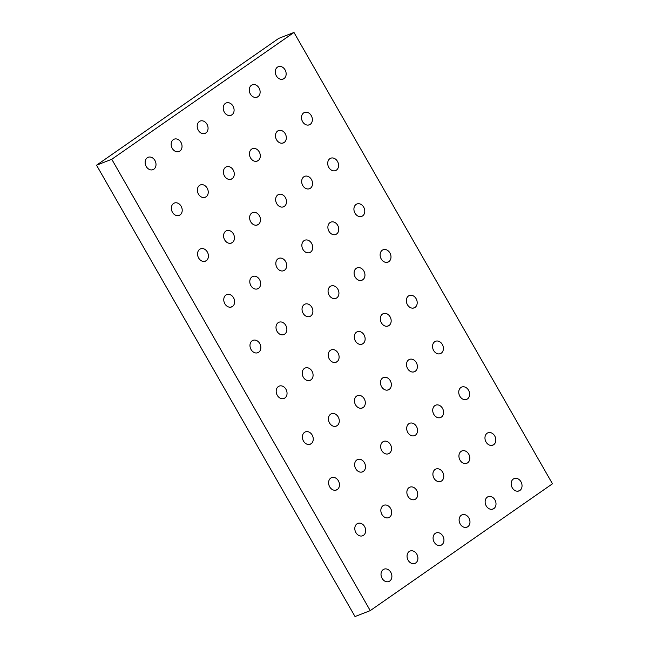 <?xml version="1.0" encoding="UTF-8"?>
<svg xmlns="http://www.w3.org/2000/svg" width="649" height="649" viewBox="0 0 649 649"><rect width="100%" height="100%" fill="white"/><g stroke="black" fill="none" stroke-linecap="round" stroke-linejoin="round"><path stroke-width="0.97" d="M293.973 32.45L278.754 38.38L293.973 32.45L111.766 159.281L96.539 165.211L278.754 38.38L96.539 165.211L355.027 616.55L96.539 165.211L111.766 159.281L370.246 610.62L552.461 483.789L293.973 32.45L111.766 159.281L370.246 610.62L355.027 616.55L370.246 610.62L552.461 483.789L293.973 32.45M519.881 490.466A6.636 5.233 -111.3 0 1 512.264 487.772A6.636 5.233 -111.3 0 1 513.327 479.027A6.636 5.233 -111.3 0 1 520.936 481.728A6.636 5.233 -111.3 0 1 519.881 490.466L518.056 491.179L519.881 490.466A6.636 5.233 68.7 0 0 521.228 482.28A6.636 5.233 68.7 0 0 514.195 478.564A6.636 5.233 68.7 0 0 513.327 479.027A6.636 5.233 68.7 0 0 511.972 487.221A6.636 5.233 68.7 0 0 519.005 490.936A6.636 5.233 68.7 0 0 519.881 490.466M493.848 508.589A6.636 5.233 -111.3 0 1 486.231 505.887A6.636 5.233 -111.3 0 1 487.294 497.15A6.636 5.233 -111.3 0 1 494.911 499.844A6.636 5.233 -111.3 0 1 493.848 508.589L492.023 509.295L493.848 508.589A6.636 5.233 68.7 0 0 495.195 500.395A6.636 5.233 68.7 0 0 488.162 496.68A6.636 5.233 68.7 0 0 487.294 497.15A6.636 5.233 68.7 0 0 485.947 505.336A6.636 5.233 68.7 0 0 492.98 509.051A6.636 5.233 68.7 0 0 493.848 508.589M467.815 526.704A6.636 5.233 -111.3 0 1 460.206 524.003A6.636 5.233 -111.3 0 1 461.269 515.265A6.636 5.233 -111.3 0 1 468.878 517.967A6.636 5.233 -111.3 0 1 467.815 526.704L465.998 527.418L467.815 526.704A6.636 5.233 68.7 0 0 469.17 518.519A6.636 5.233 68.7 0 0 462.137 514.803A6.636 5.233 68.7 0 0 461.269 515.265A6.636 5.233 68.7 0 0 459.914 523.459A6.636 5.233 68.7 0 0 466.947 527.166A6.636 5.233 68.7 0 0 467.815 526.704M441.791 544.827A6.636 5.233 -111.3 0 1 434.173 542.126A6.636 5.233 -111.3 0 1 435.236 533.381A6.636 5.233 -111.3 0 1 442.853 536.082A6.636 5.233 -111.3 0 1 441.791 544.827L439.965 545.533L441.791 544.827A6.636 5.233 68.7 0 0 443.137 536.634A6.636 5.233 68.7 0 0 436.104 532.918A6.636 5.233 68.7 0 0 435.236 533.381A6.636 5.233 68.7 0 0 433.881 541.574A6.636 5.233 68.7 0 0 440.922 545.29A6.636 5.233 68.7 0 0 441.791 544.827M415.758 562.943A6.636 5.233 -111.3 0 1 408.14 560.241A6.636 5.233 -111.3 0 1 409.203 551.504A6.636 5.233 -111.3 0 1 416.82 554.205A6.636 5.233 -111.3 0 1 415.758 562.943L413.932 563.656L415.758 562.943A6.636 5.233 68.7 0 0 417.104 554.757A6.636 5.233 68.7 0 0 410.071 551.042A6.636 5.233 68.7 0 0 409.203 551.504A6.636 5.233 68.7 0 0 407.856 559.689A6.636 5.233 68.7 0 0 414.889 563.405A6.636 5.233 68.7 0 0 415.758 562.943M389.724 581.066A6.636 5.233 -111.3 0 1 382.115 578.364A6.636 5.233 -111.3 0 1 383.178 569.619A6.636 5.233 -111.3 0 1 390.787 572.321A6.636 5.233 -111.3 0 1 389.724 581.066L387.907 581.772L389.724 581.066A6.636 5.233 68.7 0 0 391.079 572.872A6.636 5.233 68.7 0 0 384.046 569.157A6.636 5.233 68.7 0 0 383.178 569.619A6.636 5.233 68.7 0 0 381.823 577.813A6.636 5.233 68.7 0 0 388.856 581.528A6.636 5.233 68.7 0 0 389.724 581.066M493.67 444.703A6.636 5.233 -111.3 0 1 486.052 442.001A6.636 5.233 -111.3 0 1 487.115 433.264A6.636 5.233 -111.3 0 1 494.733 435.966A6.636 5.233 -111.3 0 1 493.67 444.703L491.845 445.417L493.67 444.703A6.636 5.233 68.7 0 0 495.017 436.517A6.636 5.233 68.7 0 0 487.983 432.802A6.636 5.233 68.7 0 0 487.115 433.264A6.636 5.233 68.7 0 0 485.768 441.458A6.636 5.233 68.7 0 0 492.802 445.165A6.636 5.233 68.7 0 0 493.67 444.703M467.637 462.826A6.636 5.233 -111.3 0 1 460.027 460.125A6.636 5.233 -111.3 0 1 461.09 451.38A6.636 5.233 -111.3 0 1 468.7 454.081A6.636 5.233 -111.3 0 1 467.637 462.826L465.82 463.532L467.637 462.826A6.636 5.233 68.7 0 0 468.992 454.633A6.636 5.233 68.7 0 0 461.958 450.917A6.636 5.233 68.7 0 0 461.09 451.38A6.636 5.233 68.7 0 0 459.735 459.573A6.636 5.233 68.7 0 0 466.769 463.289A6.636 5.233 68.7 0 0 467.637 462.826M441.612 480.941A6.636 5.233 -111.3 0 1 433.994 478.24A6.636 5.233 -111.3 0 1 435.057 469.503A6.636 5.233 -111.3 0 1 442.667 472.204A6.636 5.233 -111.3 0 1 441.612 480.941L439.787 481.655L441.612 480.941A6.636 5.233 68.7 0 0 442.959 472.756A6.636 5.233 68.7 0 0 435.925 469.04A6.636 5.233 68.7 0 0 435.057 469.503A6.636 5.233 68.7 0 0 433.702 477.696A6.636 5.233 68.7 0 0 440.744 481.404A6.636 5.233 68.7 0 0 441.612 480.941M415.579 499.065A6.636 5.233 -111.3 0 1 407.961 496.363A6.636 5.233 -111.3 0 1 409.024 487.618A6.636 5.233 -111.3 0 1 416.642 490.32A6.636 5.233 -111.3 0 1 415.579 499.065L413.754 499.771L415.579 499.065A6.636 5.233 68.7 0 0 416.926 490.871A6.636 5.233 68.7 0 0 409.892 487.156A6.636 5.233 68.7 0 0 409.024 487.618A6.636 5.233 68.7 0 0 407.677 495.812A6.636 5.233 68.7 0 0 414.711 499.527A6.636 5.233 68.7 0 0 415.579 499.065M389.546 517.18A6.636 5.233 -111.3 0 1 381.937 514.479A6.636 5.233 -111.3 0 1 382.999 505.741A6.636 5.233 -111.3 0 1 390.609 508.443A6.636 5.233 -111.3 0 1 389.546 517.18L387.729 517.894L389.546 517.18A6.636 5.233 68.7 0 0 390.901 508.994A6.636 5.233 68.7 0 0 383.867 505.279A6.636 5.233 68.7 0 0 382.999 505.741A6.636 5.233 68.7 0 0 381.644 513.927A6.636 5.233 68.7 0 0 388.678 517.642A6.636 5.233 68.7 0 0 389.546 517.18M363.521 535.303A6.636 5.233 -111.3 0 1 355.903 532.602A6.636 5.233 -111.3 0 1 356.966 523.857A6.636 5.233 -111.3 0 1 364.584 526.558A6.636 5.233 -111.3 0 1 363.521 535.303L361.696 536.009L363.521 535.303A6.636 5.233 68.7 0 0 364.868 527.11A6.636 5.233 68.7 0 0 357.834 523.394A6.636 5.233 68.7 0 0 356.966 523.857A6.636 5.233 68.7 0 0 355.611 532.05A6.636 5.233 68.7 0 0 362.653 535.766A6.636 5.233 68.7 0 0 363.521 535.303M467.458 398.94A6.636 5.233 -111.3 0 1 459.849 396.239A6.636 5.233 -111.3 0 1 460.904 387.502A6.636 5.233 -111.3 0 1 468.521 390.203A6.636 5.233 -111.3 0 1 467.458 398.94L465.641 399.654L467.458 398.94A6.636 5.233 68.7 0 0 468.813 390.755A6.636 5.233 68.7 0 0 461.78 387.039A6.636 5.233 68.7 0 0 460.904 387.502A6.636 5.233 68.7 0 0 459.557 395.695A6.636 5.233 68.7 0 0 466.59 399.403A6.636 5.233 68.7 0 0 467.458 398.94M441.425 417.064A6.636 5.233 -111.3 0 1 433.816 414.362A6.636 5.233 -111.3 0 1 434.879 405.617A6.636 5.233 -111.3 0 1 442.488 408.318A6.636 5.233 -111.3 0 1 441.425 417.064L439.608 417.769L441.425 417.064A6.636 5.233 68.7 0 0 442.78 408.87A6.636 5.233 68.7 0 0 435.747 405.154A6.636 5.233 68.7 0 0 434.879 405.617A6.636 5.233 68.7 0 0 433.524 413.811A6.636 5.233 68.7 0 0 440.557 417.526A6.636 5.233 68.7 0 0 441.425 417.064M415.401 435.179A6.636 5.233 -111.3 0 1 407.783 432.477A6.636 5.233 -111.3 0 1 408.846 423.74A6.636 5.233 -111.3 0 1 416.463 426.442A6.636 5.233 -111.3 0 1 415.401 435.179L413.575 435.893L415.401 435.179A6.636 5.233 68.7 0 0 416.747 426.993A6.636 5.233 68.7 0 0 409.714 423.278A6.636 5.233 68.7 0 0 408.846 423.74A6.636 5.233 68.7 0 0 407.499 431.926A6.636 5.233 68.7 0 0 414.533 435.641A6.636 5.233 68.7 0 0 415.401 435.179M389.368 453.302A6.636 5.233 -111.3 0 1 381.758 450.601A6.636 5.233 -111.3 0 1 382.821 441.855A6.636 5.233 -111.3 0 1 390.43 444.557A6.636 5.233 -111.3 0 1 389.368 453.302L387.55 454.008L389.368 453.302A6.636 5.233 68.7 0 0 390.722 445.109A6.636 5.233 68.7 0 0 383.689 441.393A6.636 5.233 68.7 0 0 382.821 441.855A6.636 5.233 68.7 0 0 381.466 450.049A6.636 5.233 68.7 0 0 388.5 453.765A6.636 5.233 68.7 0 0 389.368 453.302M363.343 471.417A6.636 5.233 -111.3 0 1 355.725 468.716A6.636 5.233 -111.3 0 1 356.788 459.979A6.636 5.233 -111.3 0 1 364.397 462.68A6.636 5.233 -111.3 0 1 363.343 471.417L361.517 472.123L363.343 471.417A6.636 5.233 68.7 0 0 364.689 463.224A6.636 5.233 68.7 0 0 357.656 459.516A6.636 5.233 68.7 0 0 356.788 459.979A6.636 5.233 68.7 0 0 355.433 468.164A6.636 5.233 68.7 0 0 362.475 471.88A6.636 5.233 68.7 0 0 363.343 471.417M337.31 489.533A6.636 5.233 -111.3 0 1 329.692 486.839A6.636 5.233 -111.3 0 1 330.755 478.094A6.636 5.233 -111.3 0 1 338.372 480.795A6.636 5.233 -111.3 0 1 337.31 489.533L335.484 490.246L337.31 489.533A6.636 5.233 68.7 0 0 338.656 481.347A6.636 5.233 68.7 0 0 331.623 477.632A6.636 5.233 68.7 0 0 330.755 478.094A6.636 5.233 68.7 0 0 329.408 486.288A6.636 5.233 68.7 0 0 336.442 490.003A6.636 5.233 68.7 0 0 337.31 489.533M441.247 353.178A6.636 5.233 -111.3 0 1 433.637 350.476A6.636 5.233 -111.3 0 1 434.7 341.739A6.636 5.233 -111.3 0 1 442.31 344.441A6.636 5.233 -111.3 0 1 441.247 353.178L439.43 353.892L441.247 353.178A6.636 5.233 68.7 0 0 442.602 344.992A6.636 5.233 68.7 0 0 435.568 341.277A6.636 5.233 68.7 0 0 434.7 341.739A6.636 5.233 68.7 0 0 433.345 349.925A6.636 5.233 68.7 0 0 440.379 353.64A6.636 5.233 68.7 0 0 441.247 353.178M415.222 371.301A6.636 5.233 -111.3 0 1 407.604 368.6A6.636 5.233 -111.3 0 1 408.667 359.854A6.636 5.233 -111.3 0 1 416.285 362.556A6.636 5.233 -111.3 0 1 415.222 371.301L413.397 372.007L415.222 371.301A6.636 5.233 68.7 0 0 416.569 363.107A6.636 5.233 68.7 0 0 409.535 359.392A6.636 5.233 68.7 0 0 408.667 359.854A6.636 5.233 68.7 0 0 407.321 368.048A6.636 5.233 68.7 0 0 414.354 371.763A6.636 5.233 68.7 0 0 415.222 371.301M389.189 389.416A6.636 5.233 -111.3 0 1 381.58 386.715A6.636 5.233 -111.3 0 1 382.634 377.978A6.636 5.233 -111.3 0 1 390.252 380.679A6.636 5.233 -111.3 0 1 389.189 389.416L387.372 390.122L389.189 389.416A6.636 5.233 68.7 0 0 390.544 381.223A6.636 5.233 68.7 0 0 383.51 377.515A6.636 5.233 68.7 0 0 382.634 377.978A6.636 5.233 68.7 0 0 381.288 386.163A6.636 5.233 68.7 0 0 388.321 389.879A6.636 5.233 68.7 0 0 389.189 389.416M363.164 407.531A6.636 5.233 -111.3 0 1 355.547 404.838A6.636 5.233 -111.3 0 1 356.609 396.093A6.636 5.233 -111.3 0 1 364.219 398.794A6.636 5.233 -111.3 0 1 363.164 407.531L361.339 408.245L363.164 407.531A6.636 5.233 68.7 0 0 364.511 399.346A6.636 5.233 68.7 0 0 357.477 395.63A6.636 5.233 68.7 0 0 356.609 396.093A6.636 5.233 68.7 0 0 355.254 404.286A6.636 5.233 68.7 0 0 362.288 408.002A6.636 5.233 68.7 0 0 363.164 407.531M337.131 425.655A6.636 5.233 -111.3 0 1 329.514 422.953A6.636 5.233 -111.3 0 1 330.576 414.216A6.636 5.233 -111.3 0 1 338.194 416.918A6.636 5.233 -111.3 0 1 337.131 425.655L335.306 426.361L337.131 425.655A6.636 5.233 68.7 0 0 338.478 417.461A6.636 5.233 68.7 0 0 331.444 413.754A6.636 5.233 68.7 0 0 330.576 414.216A6.636 5.233 68.7 0 0 329.23 422.402A6.636 5.233 68.7 0 0 336.263 426.117A6.636 5.233 68.7 0 0 337.131 425.655M311.098 443.77A6.636 5.233 -111.3 0 1 303.489 441.069A6.636 5.233 -111.3 0 1 304.551 432.331A6.636 5.233 -111.3 0 1 312.161 435.033A6.636 5.233 -111.3 0 1 311.098 443.77L309.281 444.484L311.098 443.77A6.636 5.233 68.7 0 0 312.453 435.584A6.636 5.233 68.7 0 0 305.419 431.869A6.636 5.233 68.7 0 0 304.551 432.331A6.636 5.233 68.7 0 0 303.197 440.525A6.636 5.233 68.7 0 0 310.23 444.232A6.636 5.233 68.7 0 0 311.098 443.77M415.044 307.415A6.636 5.233 -111.3 0 1 407.426 304.714A6.636 5.233 -111.3 0 1 408.489 295.976A6.636 5.233 -111.3 0 1 416.106 298.678A6.636 5.233 -111.3 0 1 415.044 307.415L413.218 308.121L415.044 307.415A6.636 5.233 68.7 0 0 416.39 299.221A6.636 5.233 68.7 0 0 409.357 295.514A6.636 5.233 68.7 0 0 408.489 295.976A6.636 5.233 68.7 0 0 407.142 304.162A6.636 5.233 68.7 0 0 414.176 307.877A6.636 5.233 68.7 0 0 415.044 307.415M389.011 325.53A6.636 5.233 -111.3 0 1 381.401 322.837A6.636 5.233 -111.3 0 1 382.456 314.092A6.636 5.233 -111.3 0 1 390.073 316.793A6.636 5.233 -111.3 0 1 389.011 325.53L387.193 326.244L389.011 325.53A6.636 5.233 68.7 0 0 390.365 317.345A6.636 5.233 68.7 0 0 383.324 313.629A6.636 5.233 68.7 0 0 382.456 314.092A6.636 5.233 68.7 0 0 381.109 322.285A6.636 5.233 68.7 0 0 388.143 326.001A6.636 5.233 68.7 0 0 389.011 325.53M362.978 343.654A6.636 5.233 -111.3 0 1 355.368 340.952A6.636 5.233 -111.3 0 1 356.431 332.215A6.636 5.233 -111.3 0 1 364.04 334.916A6.636 5.233 -111.3 0 1 362.978 343.654L361.16 344.359L362.978 343.654A6.636 5.233 68.7 0 0 364.332 335.46A6.636 5.233 68.7 0 0 357.299 331.753A6.636 5.233 68.7 0 0 356.431 332.215A6.636 5.233 68.7 0 0 355.076 340.401A6.636 5.233 68.7 0 0 362.11 344.116A6.636 5.233 68.7 0 0 362.978 343.654M336.953 361.769A6.636 5.233 -111.3 0 1 329.335 359.067A6.636 5.233 -111.3 0 1 330.398 350.33A6.636 5.233 -111.3 0 1 338.015 353.032A6.636 5.233 -111.3 0 1 336.953 361.769L335.127 362.483L336.953 361.769A6.636 5.233 68.7 0 0 338.299 353.583A6.636 5.233 68.7 0 0 331.266 349.868A6.636 5.233 68.7 0 0 330.398 350.33A6.636 5.233 68.7 0 0 329.051 358.524A6.636 5.233 68.7 0 0 336.085 362.239A6.636 5.233 68.7 0 0 336.953 361.769M310.92 379.892A6.636 5.233 -111.3 0 1 303.31 377.191A6.636 5.233 -111.3 0 1 304.373 368.454A6.636 5.233 -111.3 0 1 311.982 371.147A6.636 5.233 -111.3 0 1 310.92 379.892L309.102 380.598L310.92 379.892A6.636 5.233 68.7 0 0 312.274 371.699A6.636 5.233 68.7 0 0 305.241 367.983A6.636 5.233 68.7 0 0 304.373 368.454A6.636 5.233 68.7 0 0 303.018 376.639A6.636 5.233 68.7 0 0 310.052 380.355A6.636 5.233 68.7 0 0 310.92 379.892M284.895 398.007A6.636 5.233 -111.3 0 1 277.277 395.306A6.636 5.233 -111.3 0 1 278.34 386.569A6.636 5.233 -111.3 0 1 285.949 389.27A6.636 5.233 -111.3 0 1 284.895 398.007L283.069 398.721L284.895 398.007A6.636 5.233 68.7 0 0 286.241 389.822A6.636 5.233 68.7 0 0 279.208 386.106A6.636 5.233 68.7 0 0 278.34 386.569A6.636 5.233 68.7 0 0 276.985 394.762A6.636 5.233 68.7 0 0 284.027 398.47A6.636 5.233 68.7 0 0 284.895 398.007M388.832 261.652A6.636 5.233 -111.3 0 1 381.214 258.951A6.636 5.233 -111.3 0 1 382.277 250.214A6.636 5.233 -111.3 0 1 389.895 252.915A6.636 5.233 -111.3 0 1 388.832 261.652L387.015 262.358L388.832 261.652A6.636 5.233 68.7 0 0 390.187 253.459A6.636 5.233 68.7 0 0 383.145 249.751A6.636 5.233 68.7 0 0 382.277 250.214A6.636 5.233 68.7 0 0 380.931 258.399A6.636 5.233 68.7 0 0 387.964 262.115A6.636 5.233 68.7 0 0 388.832 261.652M362.799 279.768A6.636 5.233 -111.3 0 1 355.19 277.074A6.636 5.233 -111.3 0 1 356.252 268.329A6.636 5.233 -111.3 0 1 363.862 271.031A6.636 5.233 -111.3 0 1 362.799 279.768L360.982 280.482L362.799 279.768A6.636 5.233 68.7 0 0 364.154 271.582A6.636 5.233 68.7 0 0 357.12 267.867A6.636 5.233 68.7 0 0 356.252 268.329A6.636 5.233 68.7 0 0 354.898 276.523A6.636 5.233 68.7 0 0 361.931 280.238A6.636 5.233 68.7 0 0 362.799 279.768M336.774 297.891A6.636 5.233 -111.3 0 1 329.157 295.19A6.636 5.233 -111.3 0 1 330.219 286.452A6.636 5.233 -111.3 0 1 337.837 289.146A6.636 5.233 -111.3 0 1 336.774 297.891L334.949 298.597L336.774 297.891A6.636 5.233 68.7 0 0 338.121 289.697A6.636 5.233 68.7 0 0 331.087 285.982A6.636 5.233 68.7 0 0 330.219 286.452A6.636 5.233 68.7 0 0 328.873 294.638A6.636 5.233 68.7 0 0 335.906 298.353A6.636 5.233 68.7 0 0 336.774 297.891M310.741 316.006A6.636 5.233 -111.3 0 1 303.132 313.305A6.636 5.233 -111.3 0 1 304.186 304.568A6.636 5.233 -111.3 0 1 311.804 307.269A6.636 5.233 -111.3 0 1 310.741 316.006L308.924 316.72L310.741 316.006A6.636 5.233 68.7 0 0 312.096 307.821A6.636 5.233 68.7 0 0 305.062 304.105A6.636 5.233 68.7 0 0 304.186 304.568A6.636 5.233 68.7 0 0 302.84 312.761A6.636 5.233 68.7 0 0 309.873 316.469A6.636 5.233 68.7 0 0 310.741 316.006M284.708 334.13A6.636 5.233 -111.3 0 1 277.099 331.428A6.636 5.233 -111.3 0 1 278.161 322.683A6.636 5.233 -111.3 0 1 285.771 325.384A6.636 5.233 -111.3 0 1 284.708 334.13L282.891 334.835L284.708 334.13A6.636 5.233 68.7 0 0 286.063 325.936A6.636 5.233 68.7 0 0 279.029 322.22A6.636 5.233 68.7 0 0 278.161 322.683A6.636 5.233 68.7 0 0 276.807 330.876A6.636 5.233 68.7 0 0 283.84 334.592A6.636 5.233 68.7 0 0 284.708 334.13M258.683 352.245A6.636 5.233 -111.3 0 1 251.066 349.543A6.636 5.233 -111.3 0 1 252.128 340.806A6.636 5.233 -111.3 0 1 259.746 343.508A6.636 5.233 -111.3 0 1 258.683 352.245L256.858 352.959L258.683 352.245A6.636 5.233 68.7 0 0 260.03 344.059A6.636 5.233 68.7 0 0 252.996 340.344A6.636 5.233 68.7 0 0 252.128 340.806A6.636 5.233 68.7 0 0 250.782 348.992A6.636 5.233 68.7 0 0 257.815 352.707A6.636 5.233 68.7 0 0 258.683 352.245M362.621 215.89A6.636 5.233 -111.3 0 1 355.011 213.188A6.636 5.233 -111.3 0 1 356.074 204.451A6.636 5.233 -111.3 0 1 363.683 207.153A6.636 5.233 -111.3 0 1 362.621 215.89L360.803 216.596L362.621 215.89A6.636 5.233 68.7 0 0 363.975 207.696A6.636 5.233 68.7 0 0 356.942 203.981A6.636 5.233 68.7 0 0 356.074 204.451A6.636 5.233 68.7 0 0 354.719 212.637A6.636 5.233 68.7 0 0 361.753 216.352A6.636 5.233 68.7 0 0 362.621 215.89M336.596 234.005A6.636 5.233 -111.3 0 1 328.978 231.304A6.636 5.233 -111.3 0 1 330.041 222.566A6.636 5.233 -111.3 0 1 337.658 225.268A6.636 5.233 -111.3 0 1 336.596 234.005L334.77 234.719L336.596 234.005A6.636 5.233 68.7 0 0 337.942 225.82A6.636 5.233 68.7 0 0 330.909 222.104A6.636 5.233 68.7 0 0 330.041 222.566A6.636 5.233 68.7 0 0 328.694 230.76A6.636 5.233 68.7 0 0 335.728 234.467A6.636 5.233 68.7 0 0 336.596 234.005M310.563 252.128A6.636 5.233 -111.3 0 1 302.953 249.427A6.636 5.233 -111.3 0 1 304.008 240.682A6.636 5.233 -111.3 0 1 311.625 243.383A6.636 5.233 -111.3 0 1 310.563 252.128L308.746 252.834L310.563 252.128A6.636 5.233 68.7 0 0 311.918 243.935A6.636 5.233 68.7 0 0 304.876 240.219A6.636 5.233 68.7 0 0 304.008 240.682A6.636 5.233 68.7 0 0 302.661 248.875A6.636 5.233 68.7 0 0 309.695 252.591A6.636 5.233 68.7 0 0 310.563 252.128M284.53 270.244A6.636 5.233 -111.3 0 1 276.92 267.542A6.636 5.233 -111.3 0 1 277.983 258.805A6.636 5.233 -111.3 0 1 285.592 261.506A6.636 5.233 -111.3 0 1 284.53 270.244L282.713 270.957L284.53 270.244A6.636 5.233 68.7 0 0 285.885 262.058A6.636 5.233 68.7 0 0 278.851 258.343A6.636 5.233 68.7 0 0 277.983 258.805A6.636 5.233 68.7 0 0 276.628 266.99A6.636 5.233 68.7 0 0 283.662 270.706A6.636 5.233 68.7 0 0 284.53 270.244M258.505 288.367A6.636 5.233 -111.3 0 1 250.887 285.665A6.636 5.233 -111.3 0 1 251.95 276.92A6.636 5.233 -111.3 0 1 259.568 279.622A6.636 5.233 -111.3 0 1 258.505 288.367L256.679 289.073L258.505 288.367A6.636 5.233 68.7 0 0 259.851 280.173A6.636 5.233 68.7 0 0 252.818 276.458A6.636 5.233 68.7 0 0 251.95 276.92A6.636 5.233 68.7 0 0 250.603 285.114A6.636 5.233 68.7 0 0 257.637 288.829A6.636 5.233 68.7 0 0 258.505 288.367M232.472 306.482A6.636 5.233 -111.3 0 1 224.862 303.781A6.636 5.233 -111.3 0 1 225.917 295.044A6.636 5.233 -111.3 0 1 233.535 297.745A6.636 5.233 -111.3 0 1 232.472 306.482L230.655 307.188L232.472 306.482A6.636 5.233 68.7 0 0 233.827 298.297A6.636 5.233 68.7 0 0 226.793 294.581A6.636 5.233 68.7 0 0 225.917 295.044A6.636 5.233 68.7 0 0 224.57 303.229A6.636 5.233 68.7 0 0 231.604 306.945A6.636 5.233 68.7 0 0 232.472 306.482M336.417 170.127A6.636 5.233 -111.3 0 1 328.8 167.426A6.636 5.233 -111.3 0 1 329.862 158.689A6.636 5.233 -111.3 0 1 337.48 161.382A6.636 5.233 -111.3 0 1 336.417 170.127L334.592 170.833L336.417 170.127A6.636 5.233 68.7 0 0 337.764 161.934A6.636 5.233 68.7 0 0 330.73 158.218A6.636 5.233 68.7 0 0 329.862 158.689A6.636 5.233 68.7 0 0 328.516 166.874A6.636 5.233 68.7 0 0 335.549 170.59A6.636 5.233 68.7 0 0 336.417 170.127M310.384 188.242A6.636 5.233 -111.3 0 1 302.767 185.541A6.636 5.233 -111.3 0 1 303.829 176.804A6.636 5.233 -111.3 0 1 311.447 179.505A6.636 5.233 -111.3 0 1 310.384 188.242L308.567 188.956L310.384 188.242A6.636 5.233 68.7 0 0 311.739 180.057A6.636 5.233 68.7 0 0 304.697 176.341A6.636 5.233 68.7 0 0 303.829 176.804A6.636 5.233 68.7 0 0 302.483 184.997A6.636 5.233 68.7 0 0 309.516 188.705A6.636 5.233 68.7 0 0 310.384 188.242M284.351 206.366A6.636 5.233 -111.3 0 1 276.742 203.664A6.636 5.233 -111.3 0 1 277.804 194.919A6.636 5.233 -111.3 0 1 285.414 197.62A6.636 5.233 -111.3 0 1 284.351 206.366L282.534 207.072L284.351 206.366A6.636 5.233 68.7 0 0 285.706 198.172A6.636 5.233 68.7 0 0 278.672 194.457A6.636 5.233 68.7 0 0 277.804 194.919A6.636 5.233 68.7 0 0 276.45 203.113A6.636 5.233 68.7 0 0 283.483 206.828A6.636 5.233 68.7 0 0 284.351 206.366M258.326 224.481A6.636 5.233 -111.3 0 1 250.709 221.78A6.636 5.233 -111.3 0 1 251.771 213.042A6.636 5.233 -111.3 0 1 259.389 215.744A6.636 5.233 -111.3 0 1 258.326 224.481L256.501 225.195L258.326 224.481A6.636 5.233 68.7 0 0 259.673 216.295A6.636 5.233 68.7 0 0 252.639 212.58A6.636 5.233 68.7 0 0 251.771 213.042A6.636 5.233 68.7 0 0 250.425 221.228A6.636 5.233 68.7 0 0 257.458 224.943A6.636 5.233 68.7 0 0 258.326 224.481M232.293 242.604A6.636 5.233 -111.3 0 1 224.684 239.903A6.636 5.233 -111.3 0 1 225.738 231.158A6.636 5.233 -111.3 0 1 233.356 233.859A6.636 5.233 -111.3 0 1 232.293 242.604L230.476 243.31L232.293 242.604A6.636 5.233 68.7 0 0 233.648 234.411A6.636 5.233 68.7 0 0 226.606 230.695A6.636 5.233 68.7 0 0 225.738 231.158A6.636 5.233 68.7 0 0 224.392 239.351A6.636 5.233 68.7 0 0 231.425 243.067A6.636 5.233 68.7 0 0 232.293 242.604M206.26 260.72A6.636 5.233 -111.3 0 1 198.651 258.018A6.636 5.233 -111.3 0 1 199.714 249.281A6.636 5.233 -111.3 0 1 207.323 251.982A6.636 5.233 -111.3 0 1 206.26 260.72L204.443 261.425L206.26 260.72A6.636 5.233 68.7 0 0 207.615 252.526A6.636 5.233 68.7 0 0 200.582 248.818A6.636 5.233 68.7 0 0 199.714 249.281A6.636 5.233 68.7 0 0 198.359 257.466A6.636 5.233 68.7 0 0 205.392 261.182A6.636 5.233 68.7 0 0 206.26 260.72M310.206 124.365A6.636 5.233 -111.3 0 1 302.588 121.663A6.636 5.233 -111.3 0 1 303.651 112.918A6.636 5.233 -111.3 0 1 311.269 115.619A6.636 5.233 -111.3 0 1 310.206 124.365L308.389 125.07L310.206 124.365A6.636 5.233 68.7 0 0 311.561 116.171A6.636 5.233 68.7 0 0 304.519 112.455A6.636 5.233 68.7 0 0 303.651 112.918A6.636 5.233 68.7 0 0 302.304 121.112A6.636 5.233 68.7 0 0 309.338 124.827A6.636 5.233 68.7 0 0 310.206 124.365M284.173 142.48A6.636 5.233 -111.3 0 1 276.563 139.778A6.636 5.233 -111.3 0 1 277.626 131.041A6.636 5.233 -111.3 0 1 285.236 133.743A6.636 5.233 -111.3 0 1 284.173 142.48L282.356 143.194L284.173 142.48A6.636 5.233 68.7 0 0 285.528 134.294A6.636 5.233 68.7 0 0 278.494 130.579A6.636 5.233 68.7 0 0 277.626 131.041A6.636 5.233 68.7 0 0 276.271 139.227A6.636 5.233 68.7 0 0 283.305 142.942A6.636 5.233 68.7 0 0 284.173 142.48M258.148 160.603A6.636 5.233 -111.3 0 1 250.53 157.902A6.636 5.233 -111.3 0 1 251.593 149.156A6.636 5.233 -111.3 0 1 259.211 151.858A6.636 5.233 -111.3 0 1 258.148 160.603L256.323 161.309L258.148 160.603A6.636 5.233 68.7 0 0 259.495 152.41A6.636 5.233 68.7 0 0 252.461 148.694A6.636 5.233 68.7 0 0 251.593 149.156A6.636 5.233 68.7 0 0 250.246 157.35A6.636 5.233 68.7 0 0 257.28 161.066A6.636 5.233 68.7 0 0 258.148 160.603M232.115 178.718A6.636 5.233 -111.3 0 1 224.497 176.017A6.636 5.233 -111.3 0 1 225.56 167.28A6.636 5.233 -111.3 0 1 233.178 169.981A6.636 5.233 -111.3 0 1 232.115 178.718L230.298 179.424L232.115 178.718A6.636 5.233 68.7 0 0 233.47 170.525A6.636 5.233 68.7 0 0 226.428 166.817A6.636 5.233 68.7 0 0 225.56 167.28A6.636 5.233 68.7 0 0 224.213 175.465A6.636 5.233 68.7 0 0 231.247 179.181A6.636 5.233 68.7 0 0 232.115 178.718M206.082 196.834A6.636 5.233 -111.3 0 1 198.472 194.14A6.636 5.233 -111.3 0 1 199.535 185.395A6.636 5.233 -111.3 0 1 207.145 188.096A6.636 5.233 -111.3 0 1 206.082 196.834L204.265 197.547L206.082 196.834A6.636 5.233 68.7 0 0 207.437 188.648A6.636 5.233 68.7 0 0 200.403 184.933A6.636 5.233 68.7 0 0 199.535 185.395A6.636 5.233 68.7 0 0 198.18 193.589A6.636 5.233 68.7 0 0 205.214 197.304A6.636 5.233 68.7 0 0 206.082 196.834M180.057 214.957A6.636 5.233 -111.3 0 1 172.439 212.255A6.636 5.233 -111.3 0 1 173.502 203.518A6.636 5.233 -111.3 0 1 181.12 206.22A6.636 5.233 -111.3 0 1 180.057 214.957L178.232 215.663L180.057 214.957A6.636 5.233 68.7 0 0 181.404 206.763A6.636 5.233 68.7 0 0 174.37 203.048A6.636 5.233 68.7 0 0 173.502 203.518A6.636 5.233 68.7 0 0 172.155 211.704A6.636 5.233 68.7 0 0 179.189 215.419A6.636 5.233 68.7 0 0 180.057 214.957M283.994 78.602A6.636 5.233 -111.3 0 1 276.385 75.901A6.636 5.233 -111.3 0 1 277.447 67.155A6.636 5.233 -111.3 0 1 285.057 69.857A6.636 5.233 -111.3 0 1 283.994 78.602L282.177 79.308L283.994 78.602A6.636 5.233 68.7 0 0 285.349 70.408A6.636 5.233 68.7 0 0 278.316 66.693A6.636 5.233 68.7 0 0 277.447 67.155A6.636 5.233 68.7 0 0 276.093 75.349A6.636 5.233 68.7 0 0 283.126 79.064A6.636 5.233 68.7 0 0 283.994 78.602M257.969 96.717A6.636 5.233 -111.3 0 1 250.352 94.016A6.636 5.233 -111.3 0 1 251.414 85.279A6.636 5.233 -111.3 0 1 259.032 87.98A6.636 5.233 -111.3 0 1 257.969 96.717L256.144 97.423L257.969 96.717A6.636 5.233 68.7 0 0 259.316 88.524A6.636 5.233 68.7 0 0 252.283 84.816A6.636 5.233 68.7 0 0 251.414 85.279A6.636 5.233 68.7 0 0 250.068 93.464A6.636 5.233 68.7 0 0 257.101 97.18A6.636 5.233 68.7 0 0 257.969 96.717M231.936 114.832A6.636 5.233 -111.3 0 1 224.319 112.139A6.636 5.233 -111.3 0 1 225.381 103.394A6.636 5.233 -111.3 0 1 232.999 106.095A6.636 5.233 -111.3 0 1 231.936 114.832L230.119 115.546L231.936 114.832A6.636 5.233 68.7 0 0 233.291 106.647A6.636 5.233 68.7 0 0 226.25 102.931A6.636 5.233 68.7 0 0 225.381 103.394A6.636 5.233 68.7 0 0 224.035 111.587A6.636 5.233 68.7 0 0 231.068 115.303A6.636 5.233 68.7 0 0 231.936 114.832M205.903 132.956A6.636 5.233 -111.3 0 1 198.294 130.254A6.636 5.233 -111.3 0 1 199.357 121.517A6.636 5.233 -111.3 0 1 206.966 124.219A6.636 5.233 -111.3 0 1 205.903 132.956L204.086 133.662L205.903 132.956A6.636 5.233 68.7 0 0 207.258 124.762A6.636 5.233 68.7 0 0 200.225 121.055A6.636 5.233 68.7 0 0 199.357 121.517A6.636 5.233 68.7 0 0 198.002 129.703A6.636 5.233 68.7 0 0 205.035 133.418A6.636 5.233 68.7 0 0 205.903 132.956M179.878 151.071A6.636 5.233 -111.3 0 1 172.261 148.37A6.636 5.233 -111.3 0 1 173.324 139.632A6.636 5.233 -111.3 0 1 180.941 142.334A6.636 5.233 -111.3 0 1 179.878 151.071L178.053 151.785L179.878 151.071A6.636 5.233 68.7 0 0 181.225 142.885A6.636 5.233 68.7 0 0 174.192 139.17A6.636 5.233 68.7 0 0 173.324 139.632A6.636 5.233 68.7 0 0 171.977 147.826A6.636 5.233 68.7 0 0 179.01 151.533A6.636 5.233 68.7 0 0 179.878 151.071M153.845 169.194A6.636 5.233 -111.3 0 1 146.228 166.493A6.636 5.233 -111.3 0 1 147.291 157.756A6.636 5.233 -111.3 0 1 154.908 160.449A6.636 5.233 -111.3 0 1 153.845 169.194L152.028 169.9L153.845 169.194A6.636 5.233 68.7 0 0 155.2 161.001A6.636 5.233 68.7 0 0 148.159 157.285A6.636 5.233 68.7 0 0 147.291 157.756A6.636 5.233 68.7 0 0 145.944 165.941A6.636 5.233 68.7 0 0 152.977 169.657A6.636 5.233 68.7 0 0 153.845 169.194"/></g></svg>
